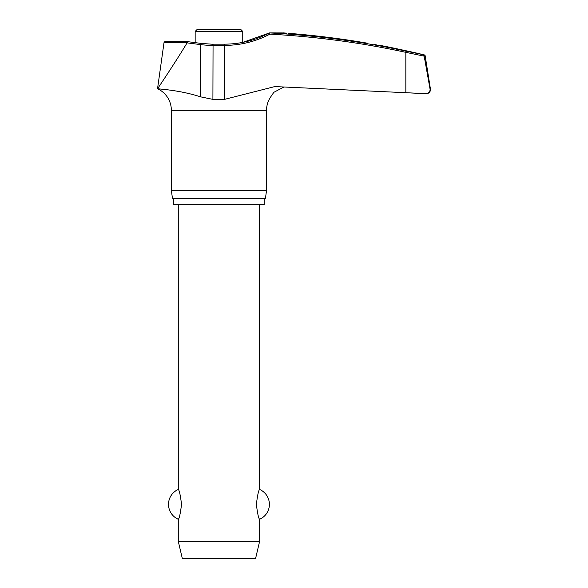 <?xml version="1.0" encoding="UTF-8"?>
<svg xmlns="http://www.w3.org/2000/svg" width="588" height="588" viewBox="0 0 588 588"><rect width="100%" height="100%" fill="white"/><g stroke="black" fill="none" stroke-linecap="round" stroke-linejoin="round"><path stroke-width="0.88" d="M161.061 89.089L157.533 88.737C156.423 88.898 178.921 89.743 200.398 96.799L212.907 99.379L224.506 99.379L274.802 86.576L426.403 93.668A4.065 4.065 0 0 0 430.416 88.964L424.132 55.889L423.264 54.897L424.132 55.889L430.151 89.604M224.307 44.291L224.506 45.386A98.475 97.873 90 0 0 269.885 34.155L269.723 32.906L283.945 32.943M430.093 88.964C430.188 91.897 428.579 93.463 425.264 93.668L405.838 92.72L405.838 52.339L424.176 56.154M264.181 198.612L264.181 204.712L173.725 204.712L173.725 198.612M284.158 86.906L273.824 92.331L270.451 97.263A23.733 23.733 0 0 0 266.54 110.309L266.54 190.475L171.358 190.475L171.358 110.309A23.733 23.733 0 0 0 157.533 88.737C158.789 86.958 175.239 62.578 187.087 42.873L200.398 44.578A98.475 97.755 -90 0 0 212.907 45.386L224.506 45.386L224.506 99.379M266.54 190.475L265.401 198.612L172.504 198.612L171.358 190.475M424.132 55.889L425.183 55.889A1.22 1.22 0 0 0 424.264 54.897A870.997 870.997 0 0 0 414.32 52.545L390.726 47.459A870.997 870.997 0 0 0 379.907 45.357M283.989 32.95L286.209 33.126M286.753 33.171L283.438 32.906M374.38 44.401L376.173 44.71M378.951 45.188L379.657 45.313M425.183 55.889L430.416 88.964M188.064 41.822L165.206 41.675A1.22 1.22 0 0 0 164.001 42.726L187.138 42.726L188.072 41.829M195.157 42.645L195.157 31.436L197.193 29.4L240.713 29.4L242.748 31.436L242.748 42.387L269.488 32.921A869.615 864.294 90 0 1 405.963 51.149L424.264 54.897M178.274 204.712L178.274 489.451C179.296 490.098 180.384 495.067 181.53 504.364C180.384 513.655 179.296 518.623 178.274 519.278L178.274 541.313L182.346 558.6L255.559 558.6L259.631 541.313L259.631 519.278C258.61 518.623 257.522 513.655 256.375 504.364C257.522 495.067 258.61 490.098 259.631 489.451L259.631 204.712M178.274 541.313L259.631 541.313M367.86 43.269C383.42 45.96 383.42 45.96 367.86 43.269A870.74 869.336 90 0 0 288.715 33.325M213.113 44.291L200.699 43.365L200.398 44.578L200.398 96.799M269.488 32.921C255.354 40.359 240.316 44.107 224.366 44.166L213.054 44.166L212.907 99.379M266.54 110.309L171.358 110.309M195.157 31.436L242.748 31.436M269.885 34.155A868.395 863.081 -90 0 1 405.838 52.339L405.963 51.149M259.631 519.278A16.273 16.273 0 0 0 259.631 489.451M178.274 489.451A16.273 16.273 0 0 0 178.274 519.278M187.785 41.675L165.206 41.675M187.822 41.675L200.699 43.365M164.001 42.726L157.533 88.737"/></g></svg>
